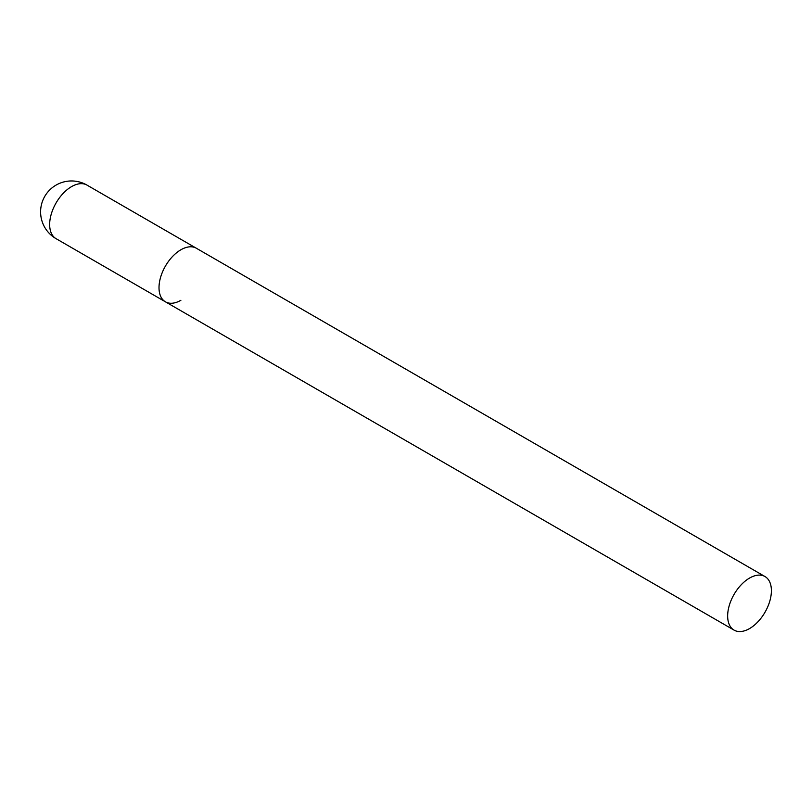<?xml version="1.0" encoding="UTF-8"?>
<svg xmlns="http://www.w3.org/2000/svg" width="812" height="812" viewBox="0 0 812 812"><rect width="100%" height="100%" fill="white"/><g stroke="black" fill="none" stroke-linecap="round" stroke-linejoin="round"><path stroke-width="1.22" d="M180.883 300.288A30.927 17.854 -60 0 1 165.425 301.82A30.927 17.854 -60 0 1 160.674 277.034A30.927 17.854 -60 0 1 180.883 249.771A30.927 17.854 -60 0 1 196.352 248.239A30.927 17.854 120 0 0 172.52 256.531A30.927 17.854 120 0 0 159.01 287.661A30.927 17.854 120 0 0 165.425 301.82L56.069 238.677A30.927 17.854 -60 0 1 49.664 224.518A30.927 17.854 -60 0 1 71.527 186.638A30.927 17.854 -60 0 1 86.996 185.106A30.927 30.927 0 0 0 40.6 211.891A30.927 30.927 0 0 0 56.069 238.677M771.4 590.71A30.927 17.854 120 0 0 764.995 576.55A30.927 17.854 120 0 0 741.163 584.833A30.927 17.854 120 0 0 727.653 615.963A30.927 17.854 120 0 0 734.068 630.122A30.927 17.854 120 0 0 757.9 621.83A30.927 17.854 120 0 0 771.4 590.71M764.995 576.55L86.996 185.106M165.425 301.82L734.068 630.122"/></g></svg>
